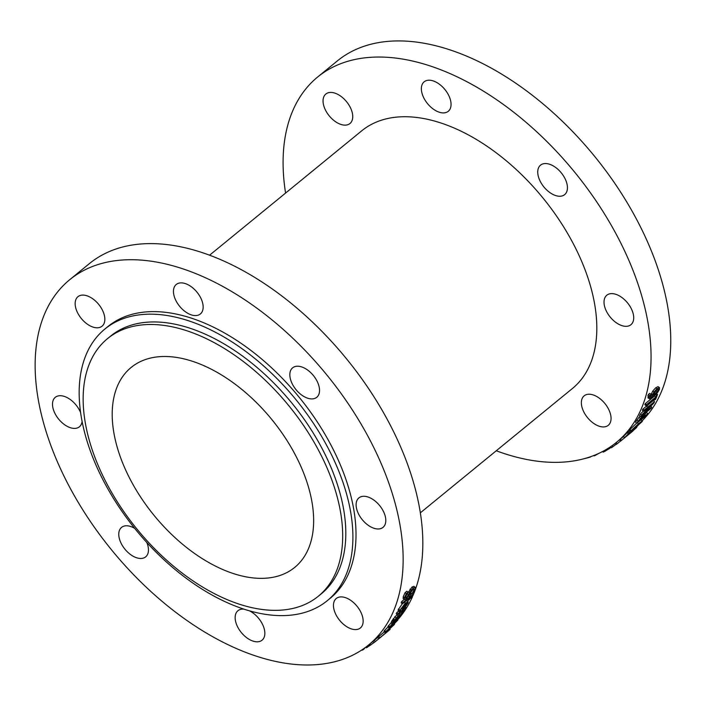 <?xml version="1.0" encoding="UTF-8"?>
<svg xmlns="http://www.w3.org/2000/svg" width="706" height="706" viewBox="0 0 706 706"><rect width="100%" height="100%" fill="white"/><g stroke="black" fill="none" stroke-linecap="round" stroke-linejoin="round"><path stroke-width="1.06" d="M107.586 338.58L110.701 336.038A166.431 97.825 50.7 0 1 143.521 322.563A166.431 97.825 50.7 0 1 309.157 426.645A166.431 97.825 50.7 0 1 321.38 593.737L318.265 596.279A166.431 97.825 -129.3 0 0 306.042 429.195A166.431 97.825 -129.3 0 0 140.406 325.104A166.431 97.825 -129.3 0 0 107.586 338.58A166.431 97.825 -129.3 0 0 137.193 529.35A166.431 97.825 -129.3 0 0 318.265 596.279M156.644 356.971A129.172 75.921 50.7 0 1 285.198 437.755A129.172 75.921 50.7 0 1 294.684 567.439A129.172 75.921 50.7 0 1 154.146 515.486A129.172 75.921 50.7 0 1 131.175 367.429A129.172 75.921 50.7 0 1 156.644 356.971M209.656 255.14L361.71 130.831A166.431 97.825 50.7 0 1 394.53 117.346A166.431 97.825 50.7 0 1 560.167 221.437A166.431 97.825 50.7 0 1 572.389 388.529L420.326 512.847M361.904 649.917L362.125 650.226A237.64 139.682 -129.3 0 0 363.528 649.476L365.293 647.543M363.211 649.035L363.528 649.476M397.805 618.527L397.805 620.142L394.389 623.574A237.64 139.682 -129.3 0 0 394.433 623.522L396.675 621.059C397.452 619.992 396.904 620.203 395.025 621.712L390.444 626.778A237.64 139.682 50.7 0 1 390.4 626.831L389.121 627.608L392.165 623.936L398.387 618.986L397.875 618.465M396.34 620.706L396.675 621.059L397.001 620.415M388.927 628.031L387.982 626.416L389.121 627.608M387.982 626.416L391.812 621.968M394.954 621.765L395.536 622.374M393.745 622.798L394.433 623.522M393.692 622.842L394.389 623.574M395.236 620.133L395.395 619.188L398.299 616.7L395.236 620.133M396.64 617.626L397.399 618.368M397.504 616.85L398.043 616.453M393.321 621.704L398.087 615.773L399.658 615.12L398.44 617.512L400.152 615.914L401.758 613.082A237.64 139.682 -129.3 0 0 401.802 613.02L403.135 611.925L400.461 616.038L392.615 622.763A237.64 139.682 -129.3 0 0 393.321 621.704L392.148 620.556L392.81 619.647L393.983 620.795M398.431 613.788L399.658 615.12M394.125 621.015L392.977 619.877M392.615 622.763L391.451 621.607A235.98 138.711 -129.3 0 0 392.148 620.556M400.77 612.04L401.802 613.02M400.708 612.084L401.758 613.082M398.978 614.767L400.576 611.961M392.81 619.647L397.099 614.494M394.778 616.7L395.96 617.821M411.051 596.799L411.633 597.285C412.119 596.208 411.739 596.191 410.495 597.223L410.239 597.444A237.64 139.682 50.7 0 1 409.409 599.509L408.324 600.391A237.64 139.682 -129.3 0 0 409.136 598.37L402.438 603.842A237.64 139.682 -129.3 0 0 402.923 602.58L409.621 597.1A237.64 139.682 -129.3 0 0 409.939 596.243L411.024 595.361A237.64 139.682 50.7 0 1 410.707 596.217L412.984 594.973L412.198 597.55L410.998 598.538A237.64 139.682 -129.3 0 0 411.024 598.467L411.766 596.491M410.107 597.779L410.998 598.538M410.16 594.655L411.633 593.905M409.824 594.381L411.024 595.361M409.153 595.599L409.939 596.243M408.668 596.323L409.621 597.1M402.438 603.842L401.211 602.818A235.98 138.711 -129.3 0 0 401.688 601.565L404.264 599.456M401.688 601.565L402.923 602.58M407.503 599.703L408.324 600.391M410.133 597.717L411.024 598.467M404.52 599.641L403.161 598.573L403.232 596.746L405.085 592.661L406.815 591.249L408.068 592.202A237.64 139.682 50.7 0 1 408.042 592.299L405.712 596.641L405.606 597.973L406.674 597.532L411.21 590.216L413.284 587.992L415.172 587.313L415.172 589.095L413.46 592.705L411.819 594.055A237.64 139.682 -129.3 0 0 411.854 593.949L413.945 590.172L413.981 588.972L412.992 589.342L406.4 598.759L404.52 599.641L404.485 597.717L406.338 593.614L408.068 592.202M411.819 594.055L410.574 593.049A235.98 138.711 -129.3 0 0 410.61 592.952L411.854 593.949M410.61 592.952L412.701 589.183M405.429 596.535L412.03 587.039L413.919 586.351L415.172 587.313M409.957 589.254L411.21 590.216M408.518 591.725L409.762 592.705M405.085 592.661L406.338 593.614M405.023 605.121L405.703 605.722L403.947 607.407A237.64 139.682 -129.3 0 0 405.685 603.63L407.088 603.003M406.974 602.95L405.703 605.722M399.252 611.22L405.306 603.127L408.192 601.671L407.989 603.074L406.144 605.836L402.385 609.375A237.64 139.682 -129.3 0 0 404.679 604.451L400.823 609.101L400.629 610.69A237.64 139.682 50.7 0 1 400.593 610.761L399.172 611.925L399.252 611.22L398.043 610.143L402.279 603.709M398.043 610.143L399.172 611.925M401.229 608.334L402.385 609.375M406.427 600.585L408.192 601.671M404.035 609.366L404.106 610.408L402.438 612.005A237.64 139.682 -129.3 0 0 402.473 611.952L402.941 610.266L397.416 614.785A237.64 139.682 -129.3 0 0 398.025 613.629L405.809 607.266A237.64 139.682 50.7 0 1 405.2 608.422L404.079 609.331M401.679 611.29L402.438 612.005M405.279 606.789L405.809 607.266M397.416 614.785L396.216 613.682A235.98 138.711 -129.3 0 0 396.825 612.534L398.405 611.237M400.717 609.357L401.573 608.651M396.825 612.534L398.025 613.629M401.732 611.255L402.473 611.952M388.512 629.734L386.879 630.67L391.177 626.69C393.171 625.075 393.727 624.784 392.845 625.798L388.512 629.734L388.159 629.346M386.491 631.226L386.879 630.67M393.233 625.225L392.845 625.798M393.974 624.872L387.638 630.679C385.035 632.805 384.408 633.114 385.75 631.596L392.006 625.684C394.61 623.601 395.272 623.336 393.974 624.872L394.61 623.91L393.48 622.71M384.638 630.379L383.967 631.305L385.079 632.532L385.75 631.596L384.638 630.379L387.965 627.016M385.423 633.256L382.387 635.832M382.405 635.815L383.226 635.109A237.64 139.682 -129.3 0 0 384.082 634.35L387.982 631.164A237.64 139.682 50.7 0 1 387.012 632.02L385.467 633.317M381.205 636.803L377.331 639.971A609.075 608.413 -125.2 0 0 381.805 636.274A237.64 139.682 -129.3 0 0 382.934 635.294L378.804 638.665A237.64 139.682 -129.3 0 0 379.766 637.792L390.144 629.311A237.64 139.682 50.7 0 1 388.256 630.996L381.205 636.803M372.953 641.41L373.959 642.672A237.64 139.682 -129.3 0 0 375.292 641.63A609.075 608.413 -125.2 0 0 377.331 639.971M378.804 638.665L377.736 637.403A235.98 138.711 -129.3 0 0 378.698 636.53L384.443 631.826M378.698 636.53L379.766 637.792M374.259 640.351L375.292 641.63M368.514 645.046A235.98 138.711 -129.3 0 0 371.691 443.386A235.98 138.711 -129.3 0 0 69.788 279.647A235.98 138.711 -129.3 0 0 111.76 550.133A235.98 138.711 -129.3 0 0 368.514 645.046L376.28 638.692A610.019 609.454 -124.9 0 0 377.781 637.456M368.514 645.037L369.212 645.964L373.933 642.636M365.867 647.12L366.388 647.826A237.64 139.682 -129.3 0 0 367.447 647.173L369.106 645.822M366.846 646.369L367.447 647.173M69.788 279.647L89.494 263.532A235.98 138.711 50.7 0 1 391.398 427.28A235.98 138.711 50.7 0 1 413.089 595.282M412.013 597.7A235.98 138.711 50.7 0 1 398.405 619.012M383.27 511.1A19.044 11.19 50.7 0 1 383.014 527.373A19.044 11.19 50.7 0 1 362.293 519.713A19.044 11.19 50.7 0 1 358.904 497.889A19.044 11.19 50.7 0 1 383.27 511.1M360.616 611.714A19.044 11.19 50.7 0 1 360.36 627.987A19.044 11.19 50.7 0 1 339.639 620.327A19.044 11.19 50.7 0 1 336.25 598.503A19.044 11.19 50.7 0 1 360.616 611.714M249.677 610.937A19.044 11.19 50.7 0 1 262.305 623.928A19.044 11.19 50.7 0 1 262.05 640.201A19.044 11.19 50.7 0 1 241.328 632.55A19.044 11.19 50.7 0 1 237.94 610.716A19.044 11.19 50.7 0 1 243.791 609.137M146.813 542.526A19.044 11.19 50.7 0 1 145.665 556.866A19.044 11.19 50.7 0 1 124.944 549.206A19.044 11.19 50.7 0 1 121.564 527.382A19.044 11.19 50.7 0 1 134.669 528.362M82.108 421.332A19.044 11.19 50.7 0 1 79.39 426.803A19.044 11.19 50.7 0 1 58.677 419.143A19.044 11.19 50.7 0 1 55.289 397.31A19.044 11.19 50.7 0 1 79.646 410.521A19.044 11.19 50.7 0 1 80.66 412.754M102.308 309.916A19.044 11.19 50.7 0 1 102.052 326.19A19.044 11.19 50.7 0 1 81.331 318.53A19.044 11.19 50.7 0 1 77.942 296.696A19.044 11.19 50.7 0 1 102.308 309.916M200.619 297.694A19.044 11.19 50.7 0 1 200.363 313.967A19.044 11.19 50.7 0 1 179.642 306.316A19.044 11.19 50.7 0 1 176.253 284.483A19.044 11.19 50.7 0 1 200.619 297.694M316.994 381.028A19.044 11.19 50.7 0 1 316.738 397.31A19.044 11.19 50.7 0 1 296.017 389.65A19.044 11.19 50.7 0 1 292.637 367.817A19.044 11.19 50.7 0 1 316.994 381.028M104.938 328.987L108.044 326.437A175.538 103.182 50.7 0 1 332.614 448.248A175.538 103.182 50.7 0 1 330.258 598.247L327.143 600.788A175.538 103.182 -129.3 0 0 329.508 450.79A175.538 103.182 -129.3 0 0 104.938 328.987A175.538 103.182 -129.3 0 0 136.161 530.188A175.538 103.182 -129.3 0 0 327.143 600.788M656.615 390.127C658.186 388.891 658.786 388.874 658.416 390.065L653.765 395.316L654.586 392.315L656.615 390.127M658.407 389.235L658.416 390.065L657.595 389.421M654.241 392.898L656.156 390.85L657.401 391.839M656.156 390.85L656.712 390.047M649.679 398.872L649.149 396.737L650.985 394.327A237.64 139.682 50.7 0 1 650.967 394.389L650.288 397.24L652.768 396.137L652.759 394.575L653.994 392.042L656.977 388.732L659.501 387.691L658.045 386.632L659.298 387.594L659.545 389.138L657.851 392.183L653.624 396.445L649.679 398.872L647.887 397.778M650.279 395.987L651.523 395.148L651.506 393.595L652.741 391.08L655.724 387.779L658.045 386.632M651.523 395.148L652.768 396.137M648.435 397.875L647.896 395.766L648.399 394.46L649.732 393.366L650.985 394.327M648.399 394.46L649.652 395.422M644.154 410.133L654.524 401.652A237.64 139.682 50.7 0 1 653.862 403.064L642.822 414.448L651.77 407.141A237.64 139.682 50.7 0 1 651.153 408.253L640.774 416.734A237.64 139.682 -129.3 0 0 641.71 415.031L651.814 404.591L643.598 411.307A237.64 139.682 -129.3 0 0 644.154 410.133L642.937 409.065L646.343 406.285M647.949 404.97L653.315 400.584L654.524 401.652M643.598 411.307L642.389 410.23A235.98 138.711 -129.3 0 0 642.937 409.065M640.774 416.734L639.583 415.622A235.98 138.711 -129.3 0 0 640.51 413.928L641.71 415.031M640.51 413.928L643.325 411.06M650.8 406.25L651.77 407.141M641.975 417.008L642.804 417.82L638.665 421.2A237.64 139.682 -129.3 0 0 639.274 420.264L643.907 415.746M643.828 415.728L643.298 417.052A237.64 139.682 50.7 0 1 642.804 417.82M644.543 413.654L645.116 414.193L644.596 415.905A237.64 139.682 50.7 0 1 643.978 416.858L647.843 413.698A237.64 139.682 50.7 0 1 647.102 414.81L636.733 423.291A237.64 139.682 -129.3 0 0 638.127 421.173L643.263 415.305L645.24 414.245L644.066 413.116M636.733 423.291L635.568 422.135A235.98 138.711 -129.3 0 0 636.953 420.035L640.06 416.063M644.949 413.963L646.678 412.551L647.843 413.698M640.563 422.55L632.355 429.963L640.527 422.576M629.946 429.469L631.067 430.678L638.462 423.803C642.151 420.802 643.29 420.149 641.869 421.844L634.394 428.639C630.714 431.675 629.602 432.354 631.067 430.678L630.476 431.551L629.355 430.333L629.946 429.469L636.627 423.185M640.863 419.92L642.434 420.952L641.869 421.844M619.497 439.856L620.653 441.038A237.64 139.682 -129.3 0 0 621.439 440.394L630.785 432.752A237.64 139.682 -129.3 0 0 632.099 431.613L633.158 430.748A237.64 139.682 50.7 0 1 630.679 432.849L629.62 433.713A237.64 139.682 -129.3 0 0 629.814 433.563L622.86 439.247A237.64 139.682 50.7 0 1 622.674 439.397L621.386 440.447M620.521 441.135L619.603 439.767A235.98 138.711 -129.3 0 0 620.38 439.114L623.53 436.546M620.38 439.114L621.439 440.394M584.824 458.529L584.824 458.538A237.64 139.682 -129.3 0 0 590.331 457.064L590.869 456.623M593.261 455.741L594.54 455.794L598.917 453.34M602.712 451.452L603.18 452.14A237.64 139.682 -129.3 0 0 605.218 451.134L611.105 447.445M615.235 443.324L616.162 444.506A237.64 139.682 -129.3 0 0 617.141 443.792L620.477 441.073M610.575 446.73L611.317 447.728A237.64 139.682 -129.3 0 0 612.887 446.739L616.011 444.33M616.179 442.574L617.141 443.792M612.084 445.68L612.887 446.739M637.112 426.38L636.644 427.509L632.726 430.969A237.64 139.682 -129.3 0 0 632.797 430.907L624.492 437.667A237.64 139.682 -129.3 0 0 628.305 433.855L629.523 432.857A237.64 139.682 50.7 0 1 626.628 435.796L637.174 426.327M635.338 428.33L635.832 427.986M628.314 432.284L629.805 430.819M624.492 437.667L623.416 436.414A235.98 138.711 -129.3 0 0 627.202 432.619L628.419 431.622L629.523 432.857M627.202 432.619L628.305 433.855M656.501 395.281L657.56 394.416A237.64 139.682 50.7 0 1 655.618 399.225L654.559 400.09A237.64 139.682 -129.3 0 0 655.3 398.325L648.346 404.008A237.64 139.682 50.7 0 1 647.605 405.774L646.652 406.55C647.287 405.191 647.084 404.917 646.052 405.721A237.64 139.682 -129.3 0 0 646.467 404.697L655.812 397.054A237.64 139.682 -129.3 0 0 656.501 395.281L655.689 394.61M646.952 405.288L646.052 405.721L644.825 404.679A235.98 138.711 -129.3 0 0 645.24 403.664L654.586 396.022A235.98 138.711 -129.3 0 0 654.824 395.422M656.624 393.648L657.56 394.416M654.586 396.022L655.812 397.054M645.24 403.664L646.467 404.697M645.531 405.27L646.652 406.55M653.862 399.499L654.559 400.09M496.256 450.772A235.98 138.711 -129.3 0 0 616.409 442.38A235.98 138.711 -129.3 0 0 574.437 171.885A235.98 138.711 -129.3 0 0 317.691 76.98A235.98 138.711 -129.3 0 0 285.577 193.065M317.691 76.98L337.397 60.866A235.98 138.711 50.7 0 1 589.669 150.396A235.98 138.711 50.7 0 1 642.231 420.732M325.581 110.304A19.044 11.19 50.7 0 1 325.845 94.03A19.044 11.19 50.7 0 1 346.558 101.69A19.044 11.19 50.7 0 1 349.947 123.524A19.044 11.19 50.7 0 1 325.581 110.304M423.9 98.09A19.044 11.19 50.7 0 1 424.156 81.817A19.044 11.19 50.7 0 1 444.877 89.477A19.044 11.19 50.7 0 1 448.257 111.31A19.044 11.19 50.7 0 1 423.9 98.09M540.275 181.424A19.044 11.19 50.7 0 1 540.531 165.151A19.044 11.19 50.7 0 1 561.252 172.811A19.044 11.19 50.7 0 1 564.641 194.644A19.044 11.19 50.7 0 1 540.275 181.424M606.551 311.496A19.044 11.19 50.7 0 1 606.807 295.223A19.044 11.19 50.7 0 1 627.528 302.883A19.044 11.19 50.7 0 1 630.917 324.716A19.044 11.19 50.7 0 1 606.551 311.496M583.897 412.11A19.044 11.19 50.7 0 1 584.153 395.837A19.044 11.19 50.7 0 1 604.874 403.497A19.044 11.19 50.7 0 1 608.263 425.321A19.044 11.19 50.7 0 1 583.897 412.11M388.521 625.613L389.668 626.796M391.009 622.763L392.165 623.936M399.949 613.443L401.123 614.573M399.596 615.376L400.152 615.914M396.904 614.661L398.087 615.773M393.251 618.659L394.425 619.789M403.232 596.746L404.485 597.717M412.948 589.378L413.945 590.172M412.03 587.039L413.284 587.992M407.441 593.975L408.695 594.964M405.676 596.729L406.674 597.532M406.215 603.251L406.947 603.886M398.458 608.987L399.675 610.055M404.326 602.297L405.306 603.127M402.323 610.769L402.879 611.299M391.442 625.092L392.006 625.684M369.794 643.996L370.65 645.099M368.938 644.693L369.715 645.708M653.721 394.257L654.418 394.804M655.724 387.779L656.977 388.732M652.741 391.08L653.994 392.042M651.506 393.595L652.759 394.575M647.896 395.766L649.149 396.737M642.663 416.425L643.298 417.052M638.983 417.255L640.165 418.376M636.953 420.035L638.127 421.173M634.862 427.174L635.285 427.642M638.215 424.377L638.639 424.827M637.43 422.717L638.462 423.803M594.258 455.352L594.54 455.794M608.625 448.019L609.181 448.795M604.689 450.375L605.218 451.134M628.887 431.719L629.973 432.963M394.027 620.927L392.854 619.78M412.984 594.973L411.757 593.958M619.603 439.767L616.409 442.38"/></g></svg>
